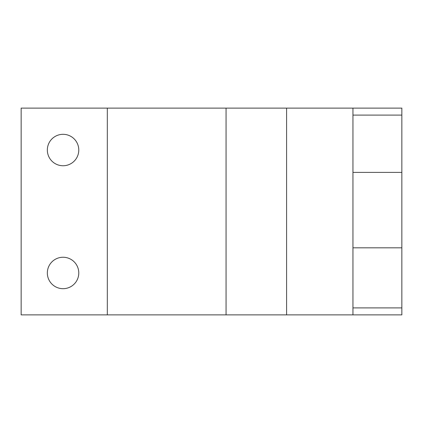 <?xml version="1.0" encoding="UTF-8"?>
<svg xmlns="http://www.w3.org/2000/svg" width="423" height="423" viewBox="0 0 423 423"><rect width="100%" height="100%" fill="white"/><g stroke="black" fill="none" stroke-linecap="round" stroke-linejoin="round"><path stroke-width="0.63" d="M352.951 115.104L401.85 115.104L401.85 172.383L352.951 172.383L352.951 108.119L21.15 108.119L21.15 314.881L352.951 314.881L352.951 172.383M401.85 172.383L401.85 247.825L352.951 247.825M401.85 247.825L401.85 307.896L352.951 307.896M401.85 115.104L401.85 108.119L352.951 108.119M352.951 314.881L401.85 314.881L401.85 307.896M78.778 272.972A15.714 15.714 0 0 1 55.202 286.583A15.714 15.714 0 0 1 55.202 259.357A15.714 15.714 0 0 1 78.778 272.972M78.778 150.028A15.714 15.714 0 0 1 55.202 163.643A15.714 15.714 0 0 1 55.202 136.418A15.714 15.714 0 0 1 78.778 150.028M107.315 108.119L107.315 314.881M226.062 108.119L226.062 314.881M286.593 108.119L286.593 314.881"/></g></svg>
